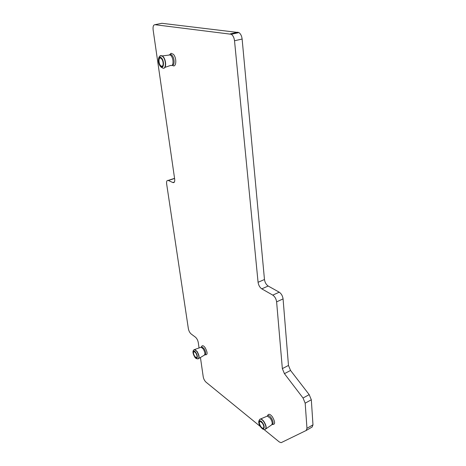 <?xml version="1.0" encoding="UTF-8"?>
<svg xmlns="http://www.w3.org/2000/svg" width="466" height="466" viewBox="0 0 466 466"><rect width="100%" height="100%" fill="white"/><g stroke="black" fill="none" stroke-linecap="round" stroke-linejoin="round"><path stroke-width="0.7" d="M199.058 347.951L198.277 342.545C197.811 340.215 196.862 338.421 195.417 337.151L191.171 333.994C189.755 332.747 188.817 330.977 188.357 328.67L166.636 183.866C166.368 181.408 166.875 180.26 168.15 180.424L172.863 182.532L174.389 182.031M260.302 426.466L206.036 382.172C204.603 380.815 203.665 379.033 203.228 376.813L200.432 357.486M172.863 182.532L173.084 182.614C174.395 182.788 174.925 181.618 174.674 179.095L153.128 29.871C152.801 26.568 153.407 24.844 154.951 24.698L231.334 34.274C233.058 35.527 234.118 37.688 234.52 40.769L258.071 282.291C258.543 285.262 259.778 287.446 261.781 288.856L272.779 295.118C274.876 296.586 276.152 298.828 276.612 301.857L282.349 368.618L284.435 373.662L303.046 398.028L305.178 403.183L306.966 428.318L306.168 430.497L281.126 442.677L279.291 441.96L264.047 429.518M169.647 54.988L171.034 53.275L173.364 54.283C177.202 58.233 176.2 68.677 172.379 65.257M201.766 346.308L201.964 345.999C202.739 345.323 203.799 345.883 205.139 347.671C207.725 352.645 207.76 355.022 205.244 354.789M267.467 415.94L267.979 414.926C268.946 413.686 270.437 414.332 272.441 416.872C275.324 422.103 275.324 424.637 272.447 424.456M173.102 178.816L174.599 178.577M154.951 24.698L161.883 23.3L238.947 32.585C240.677 33.82 241.732 35.975 242.122 39.039L264.472 279.513C264.927 282.466 266.162 284.639 268.177 286.031L279.245 292.199C281.348 293.65 282.623 295.881 283.072 298.898L288.477 365.443L290.551 370.458L309.191 394.632L311.317 399.758L312.977 424.829L312.162 427.002L306.308 430.409M267.519 415.911L268.096 415.596C269.016 415.538 270.053 416.278 271.2 417.821C273.315 421.34 273.641 423.582 272.173 424.549L271.859 424.724M266.68 416.359L267.368 416.062L270.332 418.305C272.377 421.672 272.75 423.903 271.439 425.004L265.789 428.953M265.375 429.268C266.738 427.928 266.272 425.371 263.972 421.584C262.742 419.907 261.612 419.033 260.587 418.975L259.894 419.225M260.785 426.501C259.084 423.559 258.91 421.852 260.255 421.386L262.381 423.111C263.884 425.58 264.205 427.27 263.342 428.184C262.632 428.405 261.781 427.846 260.785 426.501M194.759 356.432L196.541 357.742C197.403 356.956 197.135 355.342 195.737 352.896L194.252 351.603C193.052 352.005 193.215 353.618 194.759 356.432M194.083 349.681L194.747 349.488L197.106 351.463C199.198 355.092 199.623 357.527 198.37 358.773M198.778 358.476L204.137 355.278C205.401 354.341 205.087 352.22 203.193 348.912L201.131 347.211L200.479 347.444M201.964 345.999L201.289 347.071L201.854 346.815L204.021 348.521C205.96 351.952 206.24 354.073 204.865 354.9L204.603 355.022M160.584 65.636L161.539 66.323C163.665 67.162 163.653 60.994 161.504 58.763L161.073 58.361C158.609 56.328 158.178 63.114 160.584 65.636M160.415 55.897L162.139 55.821L163.158 56.666C166.071 59.677 166.548 68.059 163.851 68.141M164.952 67.366L170.737 65.397C173.672 66.836 173.865 58.553 170.929 55.547L170.032 54.819L168.232 55.174M169.193 55.052L169.974 54.435L171.08 54.58L171.977 55.308C174.762 58.145 174.797 66.056 172.059 65.234M306.966 428.318L312.977 424.829M305.178 403.183L311.317 399.758M303.046 398.028L309.191 394.632M284.435 373.662L290.551 370.458M282.349 368.618L288.477 365.443M276.612 301.857L283.072 298.898M272.779 295.118L279.245 292.199M261.781 288.856L268.177 286.031M258.071 282.291L264.472 279.513M234.52 40.769L242.122 39.039M230.291 33.89L237.899 32.201M168.366 180.499L174.465 178.519M259.679 419.353L260.238 419.091C261.28 419.039 262.457 419.907 263.779 421.695C266.202 425.767 266.593 428.353 264.938 429.448C263.849 429.955 262.434 429.145 260.68 427.031M262.527 422.808C265.789 427.275 263.768 431.429 260.64 426.798C257.436 422.412 259.364 418.188 262.527 422.808M195.825 352.581C198.516 356.344 197.275 360.684 194.672 356.74C192.015 353.036 193.192 348.65 195.825 352.581M193.873 349.791L194.45 349.57L196.92 351.55C199.145 355.517 199.483 357.964 197.928 358.896C196.314 358.779 195.254 358.144 194.747 356.997M161.585 58.145C164.778 61.535 163.595 70.022 160.502 66.242C157.368 62.922 158.457 54.429 161.585 58.145M160.077 56.037L161.906 55.873L162.925 56.718C166.391 60.312 166.059 70.11 162.599 67.989L161.015 67.104M231.334 34.274L238.947 32.585M173.084 182.614L174.267 182.223M168.15 180.424L174.255 178.443M267.228 416.074L268.096 415.596M267.368 416.062L260.587 418.975M260.605 426.92C258.234 423.344 258.112 420.734 260.238 419.091L260.43 418.986M196.862 357.509L196.541 357.742M194.637 349.483L194.45 349.57C192.411 350.554 192.481 352.989 194.66 356.874M201.131 347.211L194.747 349.488M201.027 347.205L201.854 346.815M162.733 65.782L161.539 66.323M162.139 55.821L161.906 55.873C158.259 54.219 156.984 62.217 160.514 66.58M170.207 54.918L162.331 55.932M170.032 54.819L171.08 54.58M169.974 54.435L171.034 53.275"/></g></svg>
